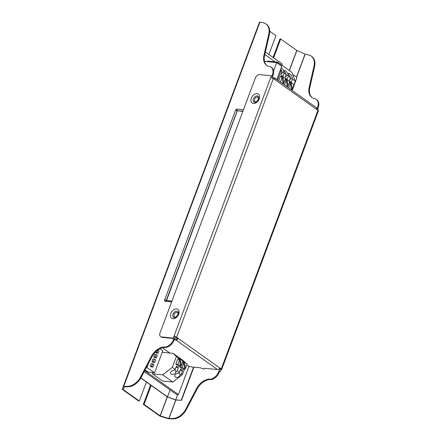 <?xml version="1.0" encoding="UTF-8"?>
<svg xmlns="http://www.w3.org/2000/svg" width="441" height="441" viewBox="0 0 441 441"><rect width="100%" height="100%" fill="white"/><g stroke="black" fill="none" stroke-linecap="round" stroke-linejoin="round"><path stroke-width="0.66" d="M281.76 65.158L282.218 63.934L265.388 51.972M140.872 377.931L167.481 396.839L170.066 389.927M273.596 57.81A4.008 2.723 -84.2 0 0 273.933 57.082L280.697 38.99L296.765 50.412L305.04 54.138L308.728 54.987A14.018 9.597 125.4 0 1 311.186 56.079A14.018 9.597 125.4 0 1 313.964 66.326L309.185 87.296A14.018 9.597 -54.6 0 0 311.963 97.549A14.018 9.597 -54.6 0 0 315.348 98.784A9.013 6.168 125.4 0 1 316.214 99.258A9.013 6.168 125.4 0 1 317.57 107.273L316.754 109.467M167.481 396.839L175.672 399.915L181.505 400.312L175.634 400.015L167.238 396.845L140.8 378.058M144.736 370.589L178.456 394.557L176.036 394.171L144.224 371.565M175.672 399.915L177.706 394.48M123.204 389.563L124.257 386.84L128.204 386.768L127.609 386.344L123.734 386.393L259.958 22.05L263.514 22.855A14.018 9.597 125.4 0 1 265.973 23.941A14.018 9.597 125.4 0 1 268.751 34.194L263.966 55.158A14.018 9.597 -54.6 0 0 266.744 65.411A14.018 9.597 -54.6 0 0 270.135 66.652A9.013 6.168 125.4 0 1 271 67.126A9.013 6.168 125.4 0 1 272.356 75.135L271.948 76.221L271.353 75.802L259.661 74.612A4.008 2.74 -54.6 0 0 255.383 77.93L160.011 333.01A4.008 2.74 -54.6 0 0 160.618 336.571A4.008 2.74 -54.6 0 0 161.582 336.924L162.178 337.348L173.875 338.539L173.28 338.115L161.582 336.924M268.944 54.502A4.008 2.723 -84.2 0 1 269.175 53.697L275.939 35.611L269.721 31.19M219.552 371.449L220.28 371.52L219.684 371.096L219.276 372.182L218.681 371.757A9.013 6.168 125.4 0 1 210.506 379.188A14.018 9.597 -54.6 0 0 196.521 388.631L185.848 408.994A14.018 9.597 125.4 0 1 172.822 418.476L168.809 418.503L160.265 415.902L167.365 396.911M280.697 38.99L279.969 38.918L273.205 57.01A4.008 2.723 -84.2 0 1 273.034 57.407M292.163 90.422L297.025 77.423L292.592 74.275M275.178 61.9L264.804 54.524M181.505 400.312L193.897 367.171M181.234 400.141L193.577 367.138M123.734 386.393L123.298 386.548L122.355 388.99L139.312 401.04L146.076 382.953A4.008 2.723 -84.2 0 1 146.489 382.099M151.098 385.373A4.008 2.723 -84.2 0 1 150.833 386.333L150.1 386.261L143.336 404.353L159.405 415.769A1.202 0.32 20.5 0 0 160.166 416.155L161.026 416.475L160.265 415.902M167.238 396.845L160.133 415.841L144.069 404.425L150.833 386.333M178.456 394.557L189.051 366.212M139.312 401.04L138.579 400.968L122.515 389.552A1.202 0.32 20.5 0 1 122.267 389.216L258.895 23.786L259.573 22.067L259.958 22.05M161.026 416.475L168.688 418.812L173.418 418.9L172.822 418.476M150.425 384.899A4.008 2.723 -84.2 0 1 150.1 386.261M267.081 61.646L267.285 61.095L277.516 62.137L278.111 63.62M162.238 352.26L173.021 353.357L176.389 356.521L172.332 367.375L162.707 374.844L152.476 373.803L152.961 372.518M152.476 373.803L162.591 380.991L172.822 382.033L162.707 374.844M145.083 369.922L148.027 372.011L154.604 372.684L162.79 350.793L159.923 348.759M258.895 23.786L122.355 388.99M144.069 404.425L143.336 404.353M175.237 336.907L174.063 340.05L173.467 339.625A9.013 6.168 125.4 0 1 165.292 347.056A14.018 9.597 -54.6 0 0 151.302 356.493L140.635 376.862A14.018 9.597 125.4 0 1 127.609 386.344M173.467 339.625L173.875 338.539M162.178 337.348A4.008 2.74 125.4 0 1 161.213 336.996L160.618 336.571M265.973 23.941L266.568 24.365A14.018 9.597 125.4 0 1 269.346 34.618L268.751 34.194M174.063 340.05A9.013 6.168 125.4 0 1 165.888 347.48A14.018 9.597 -54.6 0 0 151.897 356.918L151.302 356.493M128.204 386.768A14.018 9.597 125.4 0 0 141.225 377.287L151.897 356.918M267.048 65.615A14.018 9.597 -54.6 0 1 264.561 55.583L269.346 34.618M271 67.126L271.59 67.545A9.013 6.168 125.4 0 1 272.951 75.56L272.356 75.135M272.053 77.958L272.951 75.56M219.276 372.182A9.013 6.168 125.4 0 1 211.101 379.613A14.018 9.597 -54.6 0 0 197.116 389.056L196.521 388.631M173.418 418.9A14.018 9.597 125.4 0 0 186.444 409.419L197.116 389.056M311.186 56.079L311.781 56.498A14.018 9.597 125.4 0 1 314.56 66.751L313.964 66.326M312.267 97.748A14.018 9.597 -54.6 0 1 309.78 87.72L314.56 66.751M316.214 99.258L316.809 99.683A9.013 6.168 125.4 0 1 318.165 107.698L317.57 107.273M317.939 110.311L318.352 109.203L317.757 108.784L318.165 107.698M218.681 371.757L219.899 368.516M186.769 365.06A4.008 1.058 -159.5 0 0 191.962 366.973L200.302 367.822L204.2 369.161L204.69 368.268L217.54 369.575A2.001 1.373 -54.6 0 0 219.679 367.915L178.153 338.401L177.425 338.324A1.003 0.684 125.4 0 1 176.356 339.157L174.465 338.964M276.81 79.507L281.777 66.222L276.716 62.628L273.558 71.089M264.484 61.382L276.716 62.628M277.516 62.137L291.793 72.285L295.332 81.094L291.909 90.245M280.509 69.601L281.049 70.946L277.632 80.097M186.058 363.29L183.131 360.545L173.021 353.357M184.476 369.134L182.447 374.563L172.822 382.033M146.5 367.221L154.604 372.684M148.27 363.842L146.991 367.27M177.425 338.324L173.952 336.307L173.28 338.115M271.353 75.802L173.952 336.307A2.001 0.529 -159.5 0 1 176.609 337.299L178.153 338.401A2.001 1.373 -54.6 0 1 176.014 340.061L174.129 339.868M165.888 347.48L165.292 347.056M220.28 371.52L220.958 369.712A2.001 0.529 -159.5 0 0 221.641 369.569L318.363 110.867A2.001 0.529 -159.5 0 0 317.95 110.316L274.875 79.705A2.001 1.373 -54.6 0 0 274.572 77.925A2.001 1.373 -54.6 0 0 274.093 77.748L272.207 77.555M169.846 353.037L162.459 347.784M274.875 79.705L273.751 78.652A1.003 0.684 125.4 0 1 273.993 78.741A1.003 0.684 125.4 0 1 274.219 79.237M220.958 369.712L220.362 369.288L220.494 368.935M211.101 379.613L210.506 379.188M295.332 81.094L292.477 79.066L292.003 77.886A2.806 0.821 52.2 0 0 292.091 77.842A2.806 0.821 52.2 0 0 291.021 75.124A2.806 0.821 52.2 0 0 288.651 73.415A2.806 0.821 52.2 0 0 289.98 76.453L290.454 77.627L288.309 76.106L287.835 74.926A2.806 0.821 52.2 0 0 287.929 74.882A2.806 0.821 52.2 0 0 286.859 72.164A2.806 0.821 52.2 0 0 284.489 70.455A2.806 0.821 52.2 0 0 285.812 73.493L286.286 74.667L284.147 73.145L283.673 71.966A2.806 0.821 52.2 0 0 283.761 71.922A2.806 0.821 52.2 0 0 283.271 70.036A2.806 0.821 52.2 0 0 281.209 67.732M280.68 69.149A2.806 0.821 52.2 0 0 281.65 70.532L282.124 71.712L281.049 70.946M286.286 74.667L285.068 77.925L287.091 79.363L288.309 76.106M282.124 71.712L280.906 74.964L282.929 76.403L284.147 73.145M290.454 77.627L289.235 80.885L291.258 82.324L292.477 79.066M280.074 81.828L280.448 81.866L282.168 77.269L281.292 77.181L281.601 76.354L280.432 76.232L278.701 80.857M173.897 370.401A2.806 1.869 158.1 0 0 170.628 373.472A2.806 1.869 158.1 0 0 173.6 374.277A2.806 1.869 158.1 0 0 175.92 371.84L177.21 370.842L178.429 367.585L176.406 366.146L175.187 369.404L173.897 370.401M175.187 369.404L172.332 367.375M182.447 374.563L181.372 373.803L182.591 370.545L180.567 369.106L179.349 372.364L178.065 373.362A2.806 1.869 158.1 0 0 174.79 376.432A2.806 1.869 158.1 0 0 177.762 377.237A2.806 1.869 158.1 0 0 180.088 374.8L181.372 373.803M179.349 372.364L177.21 370.842M184.355 362.177L182.949 361.179M180.187 359.217L176.389 356.521M175.805 364.117L178.903 366.317L180.474 366.19L177.855 364.327L175.805 364.117L177.839 358.693L179.007 358.809L180.352 359.233L182.976 361.096L181.257 365.699L180.352 359.233M179.972 367.077L183.065 369.277L184.641 369.15L182.017 367.287L179.972 367.077L180.308 366.173M152.702 363.709L151.235 363.56L150.293 366.091L151.484 366.94L152.944 367.088L153.887 364.553L152.702 363.709L151.754 366.239L152.944 367.088M154.416 359.112L152.955 358.963L152.007 361.499L153.198 362.342L154.659 362.491L155.607 359.961L154.416 359.112L153.474 361.648L154.659 362.491M156.136 354.52L154.675 354.371L153.727 356.901L154.918 357.745L156.379 357.894L157.327 355.363L156.136 354.52L155.188 357.05L156.379 357.894M155.585 351.924L155.447 352.304L156.638 353.153L158.099 353.302L159.041 350.766L157.917 349.967M176.609 337.299L273.332 78.603A2.001 0.529 -159.5 0 0 270.68 77.61M316.401 109.219A2.001 1.373 -54.6 0 0 316.103 107.439L274.572 77.925M219.53 368.252L220.494 368.941L220.704 369.216L220.362 369.288M221.641 369.569A2.001 0.529 -159.5 0 0 221.228 369.012L219.679 367.915M281.352 73.768L283.673 71.966M285.514 76.728L287.835 74.926M289.682 79.689L292.003 77.886M291.319 89.071L292.179 89.159L293.899 84.556L291.281 82.699L289.5 82.23M288.403 87.748L291.021 89.611M289.93 82.269L289.621 83.101L290.498 83.189L288.778 87.787M280.448 81.866L282.692 83.691M282.99 83.151L283.85 83.239L285.57 78.641L282.951 76.778L281.601 76.354M284.236 84.788L286.859 86.651M285.338 79.27L285.768 79.308L285.454 80.141L286.33 80.229L284.616 84.826M287.152 86.111L288.017 86.199L289.737 81.602L287.113 79.738L285.768 79.308M175 369.547L175.92 371.84M179.167 372.507L180.088 374.8M180.126 370.291L182.591 370.545M175.959 367.331L178.429 367.585M180.391 365.611L181.257 365.699M180.176 366.157L180.071 366.438M179.007 358.809L178.693 359.641L179.575 359.729L177.855 364.327M184.559 368.571L185.424 368.659L187.138 364.057L184.52 362.193L182.739 361.725M184.338 369.117L184.233 369.398M183.169 361.769L182.861 362.601L183.737 362.689L182.017 367.287M150.293 366.091L151.754 366.239M152.007 361.499L153.474 361.648M153.727 356.901L155.188 357.05M155.447 352.304L156.908 352.453L158.099 353.302M157.806 350.049L156.908 352.453M292.179 89.159L291.281 82.699M290.481 83.189L290.404 82.605M290.498 83.189L291.402 89.65M282.075 76.684L283.072 83.729M283.85 83.239L282.951 76.778M286.237 79.645L287.234 86.69M288.017 86.199L287.113 79.738M180.474 366.19L179.476 359.145M185.424 368.659L184.52 362.193M184.641 369.15L183.643 362.105M289.257 70.483L296.765 50.412M168.809 418.503L175.711 400.042M296.479 77.037L305.04 54.138M289.379 70.566L296.887 50.478M273.933 57.082L273.205 57.01M123.243 389.623L124.29 386.818M168.953 418.526L175.849 400.075M296.6 77.12L305.172 54.188M123.298 386.548L259.573 22.067M243.487 109.759L237.049 109.103A1.4 0.959 125.4 0 0 235.549 110.267L164.664 299.858A1.4 0.959 125.4 0 0 165.215 301.225L171.654 301.881M141.225 377.287L140.635 376.862M186.444 409.419L185.848 408.994M264.561 55.583L263.966 55.158M165.215 301.225A1.202 0.816 -84.2 0 1 166.053 300.542L171.929 301.137M164.664 299.858A1.202 0.32 20.5 0 1 166.257 300.453L166.246 300.558M235.549 110.267A1.202 0.32 20.5 0 1 237.142 110.862L166.257 300.453L171.946 301.104M237.049 109.103A1.202 0.816 95.8 0 0 237.357 110.697L166.505 300.586M242.925 111.264L237.357 110.697L242.831 111.512M217.54 369.575L176.014 340.061M274.159 78.939L273.751 78.652M309.78 87.72L309.185 87.296M257.086 93.679A5.419 3.71 125.4 0 1 257.764 101.375A5.419 3.71 125.4 0 1 250.912 100.675A5.419 3.71 125.4 0 1 257.086 93.679M172.933 318.749A5.419 3.71 -54.6 0 0 179.107 311.754A5.419 3.71 -54.6 0 0 172.249 311.059A5.419 3.71 -54.6 0 0 172.933 318.749M257.241 95.945A3.534 2.42 125.4 0 1 258.63 96.888L258.784 98.023C257.588 101.088 256.249 102.521 254.771 102.323A3.534 2.42 125.4 0 1 253.487 98.823A3.534 2.42 125.4 0 1 257.241 95.945M174.278 317.603L174.322 317.603C174.443 318.077 175.43 317.47 177.288 315.773C178.418 313.099 178.699 311.897 178.142 312.167A3.534 2.42 -54.6 0 0 173.583 313.016A3.534 2.42 -54.6 0 0 174.278 317.603A3.534 2.42 -54.6 0 0 174.36 317.608M317.95 110.316L221.228 369.012M257.109 101.248A2.591 1.775 125.4 0 1 254.363 100.107A2.591 1.775 125.4 0 1 257.318 97.081A2.591 1.775 125.4 0 1 258.387 99.451M177.899 314.731A2.591 1.775 -54.6 0 0 176.736 312.355A2.591 1.775 -54.6 0 0 174.041 314.565A2.591 1.775 -54.6 0 0 175.077 317.04A2.591 1.775 -54.6 0 0 176.62 316.528"/></g></svg>
